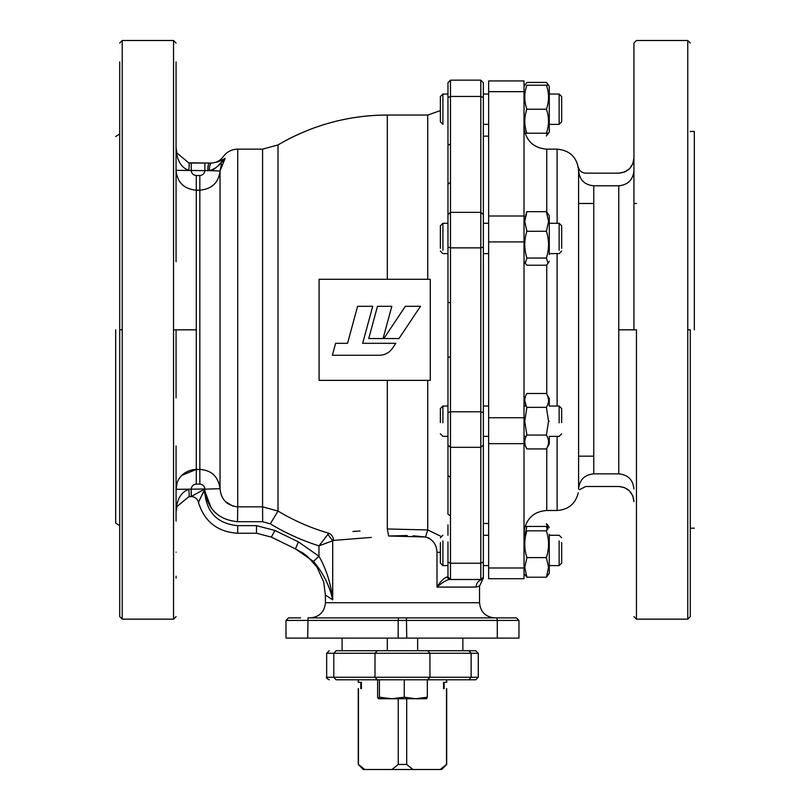 <?xml version="1.0" encoding="UTF-8"?>
<svg xmlns="http://www.w3.org/2000/svg" width="810" height="810" viewBox="0 0 810 810"><rect width="100%" height="100%" fill="white"/><g stroke="black" fill="none" stroke-linecap="round" stroke-linejoin="round"><path stroke-width="1.21" d="M488.643 80.929L488.643 91.662L524.019 91.662L524.019 80.929L488.643 80.929M549.281 254.522L549.281 215.703L546.406 211.673L548.552 221.474L546.406 231.275L526.885 231.275L524.748 221.474L524.019 222.365L524.019 215.997L488.643 215.997L488.643 241.906L524.019 241.906L524.019 91.662M488.643 215.997L488.643 91.662L488.643 94.051L483.337 94.051M524.019 417.747L488.643 417.747L488.643 443.657L524.019 443.657L524.019 241.906M488.643 417.747L488.643 241.906M524.819 565.603L524.019 565.603L524.019 567.992L488.643 567.992L488.643 578.725L524.019 578.725L524.019 443.657M480.816 579.494L482.588 578.765L483.337 576.973L483.337 565.603L488.643 565.603L488.643 567.992L488.643 443.657M488.643 578.725L524.019 578.725M488.643 136.171L483.337 136.171L483.337 124.376L488.643 124.376L488.643 126.897M488.643 91.662L488.643 94.051M488.643 537.607L488.643 532.757M593.76 456.172L578.593 456.172L578.593 487.002M593.76 473.86C584.547 474.751 579.494 479.814 578.593 489.017L578.593 170.637C579.494 179.84 584.547 184.893 593.76 185.794L593.76 473.86L618.769 473.86L618.769 185.794C627.983 184.893 633.035 179.84 633.936 170.637M632.883 163.539L633.936 158.001C633.035 167.204 627.983 172.257 618.769 173.158L585.731 173.158C581.732 172.874 579.241 170.788 578.269 166.9L577.955 167.397M578.593 172.651L578.593 203.482L593.76 203.482M578.269 166.9L578.593 170.637C577.317 157.585 570.159 150.427 557.118 149.151L557.118 223.287M632.782 163.802L629.694 168.51M629.491 168.723L624.844 171.892M624.571 172.003L618.769 173.158M618.769 185.794L593.76 185.794M633.936 489.017C633.035 479.814 627.983 474.751 618.769 473.86M624.318 487.539L618.769 486.496C627.983 487.387 633.035 492.44 633.936 501.653L632.782 495.852M632.661 495.578L629.491 490.931M629.289 490.728L624.571 487.65M579.545 489.685L585.731 486.496L618.769 486.496M694.322 329.822L694.322 131.463L694.322 329.822M690.282 552.187C690.282 586.42 690.282 586.42 690.282 552.187M690.282 329.822L690.282 616.623L690.282 329.822L687.761 329.822L687.761 40.5L687.761 619.154L687.761 329.822M636.457 203.482L633.936 203.482L633.936 131.473M636.457 329.822L636.457 619.154L636.457 329.822L633.936 329.822L633.936 43.031L633.936 329.822L618.769 329.822M546.406 109.218C549.231 117.197 549.231 125.196 546.406 133.215L526.885 133.215C524.07 125.196 524.07 117.197 526.885 109.218L546.406 109.218C549.231 101.189 549.231 93.191 546.406 85.212L548.552 85.212L549.281 86.468L549.281 131.959L549.281 124.376L549.281 131.959L548.552 133.215L546.406 133.215L548.552 133.215M546.406 85.212L526.885 85.212C524.07 93.191 524.07 101.189 526.885 109.218M524.019 86.468L526.885 82.438L546.406 82.438L548.431 85.212M526.885 133.215L524.748 133.215L524.019 131.959M362.06 768.234L363.325 769.5L391.959 769.5L398.247 764.448L406.701 764.448L411.247 768.234M446.492 679.792L446.492 682.324L443.546 682.324L443.546 688.642M446.492 688.642L446.492 764.448L440.205 769.5L441.622 769.5L442.888 768.234M406.701 698.746L406.701 764.448L412.989 769.5L440.205 769.5M391.959 769.5L412.989 769.5M398.247 764.448L398.247 698.746M446.492 764.448L441.936 768.234M364.743 769.5L358.455 764.448L358.455 688.642M361.402 688.642L361.402 682.324L358.455 682.324L358.455 679.792M561.664 96.653L561.664 121.844L559.143 124.376L559.143 94.142M440.377 96.653L440.377 121.844L442.898 124.376L442.908 94.142M546.406 258.046L548.066 263.301L546.406 265.224L526.885 265.224L525.234 263.301L526.885 258.046L546.406 258.046C549.231 249.095 549.231 240.175 546.406 231.275M526.885 258.046C524.07 249.095 524.07 240.175 526.885 231.275M524.748 221.474L526.885 211.673L546.406 211.673M526.885 211.673L525.234 216.918M371.304 537.405L333.548 540.412L318.968 545.859C301.877 540.442 285.657 533.112 270.297 523.857L278.012 511.059C293.979 520.678 310.918 528.069 328.83 533.233L318.968 545.859C301.877 540.442 285.657 533.112 270.297 523.857L262.582 521.701L237.715 521.701C218.639 519.858 207.714 509.439 204.95 490.455L204.869 492.804L202.976 492.804L198.501 502.23C197.336 498.727 194.916 496.813 191.231 496.5C194.906 496.813 197.336 498.727 198.501 502.23L198.44 502.382C204.454 521.67 217.546 531.957 237.715 533.243L256.507 533.243L237.715 533.243L237.715 525.66L256.507 525.66L275.015 530.489L298.404 541.89L318.968 556.247L313.44 561.401C323.17 572.903 329.589 585.711 332.697 599.835L325.407 595.036L323.676 581.914L317.004 567.132L307.375 556.348L302.646 552.815L294.637 548.522M549.281 421.21C549.281 441.096 549.281 441.096 549.281 421.21C549.281 401.325 549.281 401.325 549.281 421.21C549.281 450.542 549.281 450.542 549.281 421.21C549.281 391.868 549.281 391.868 549.281 421.21M546.406 435.061L526.885 435.061L524.748 421.21L526.885 407.349C524.06 402.712 524.06 398.095 526.885 393.488L546.406 393.488C549.231 398.095 549.231 402.712 546.406 407.349L548.552 421.21L546.406 435.061C549.231 439.678 549.231 444.295 546.406 448.922L549.281 443.951L549.281 436.367L559.143 436.367L561.664 433.836M559.143 422.82L559.143 406.043L549.281 406.043L549.281 398.469L546.406 393.488M547.844 438.109L547.104 436.367M547.104 406.043L547.844 404.301M548.542 399.927L548.036 397.102M525.326 396.91L524.931 398.439M524.748 400.413L526.196 406.043L524.019 406.043M526.885 407.349L546.406 407.349M525.326 445.51L526.885 448.922C524.06 444.295 524.06 439.678 526.885 435.061M526.885 448.922L546.406 448.922M525.326 438.493L524.931 440.022M524.748 441.997L524.931 443.971M548.066 528.92L546.406 523.665L548.066 525.589L546.406 530.833C549.231 539.744 549.231 548.664 546.406 557.614L548.552 567.415L546.406 577.216L526.885 577.216L524.769 574.442M524.748 526.429L526.885 526.429L524.9 535.278L526.885 526.429L546.406 526.429L547.408 529.821M548.532 574.442L549.281 573.176L549.281 534.357M547.408 526.429L546.406 526.429M440.377 248.275L440.377 225.808L442.898 223.287L442.908 250.249M559.143 250.249L559.143 223.287L549.281 223.287M561.664 248.275L561.664 225.808L559.143 223.287M440.377 422.547L440.377 408.574L442.898 406.043L442.908 422.82M561.664 422.547L561.664 408.574L559.143 406.043M494.707 617.888C485.494 616.987 480.441 611.935 479.54 602.731L479.54 586.065L476.098 587.078C476.3 583.382 478.082 580.942 481.434 579.758L482.385 580.142L483.337 578.168M325.407 595.036L325.407 602.731C324.506 611.935 319.454 616.987 310.24 617.888M300.611 617.888L288.512 617.888L285.981 620.419L398.176 620.419L398.176 638.108L518.957 638.108L518.957 620.419L516.436 617.888L308.033 617.888L307.668 638.108L398.176 638.108M288.512 617.888L285.981 620.419L285.981 638.108L307.668 638.108M406.417 617.888L389.59 617.888L406.417 617.888L406.772 638.108M497.279 638.108L497.279 620.419L398.176 620.419L398.53 617.888L482.861 617.888M122.239 329.822L122.239 619.154L122.239 40.5L122.239 329.822L119.718 329.822L119.718 616.623L119.718 61.914M119.718 81.456L119.718 107.224M176.064 213.719L176.064 152.543M176.064 145.476L176.064 131.473M176.064 83.46L176.064 68.941M176.064 61.914L176.064 261.721M176.064 578.198L176.064 576.193M176.064 521.053L176.064 456.172M119.718 470.569L119.718 492.46M119.718 507.111L119.718 534.225M176.064 107.467C176.064 76.494 176.064 76.494 176.064 107.467C176.064 138.429 176.064 138.429 176.064 107.467M119.718 107.467C119.718 141.689 119.718 141.689 119.718 107.467C119.718 73.234 119.718 73.234 119.718 107.467M176.064 237.725C176.064 206.752 176.064 206.752 176.064 237.725M119.718 421.929C119.718 387.707 119.718 387.707 119.718 421.929M176.064 552.187C176.064 583.159 176.064 583.159 176.064 552.187M115.678 329.822L115.678 523.128L115.678 329.822M119.718 203.482L119.718 189.773M119.718 152.381L119.718 149.921M115.678 136.525L119.718 133.994L119.718 189.145M119.718 492.551L119.718 489.139M295.478 548.876L313.44 561.401M329.751 597.972L332.697 599.835C330.996 583.99 326.43 569.46 318.968 556.247L318.968 545.859M181.916 475.328L196.283 469.425L199.837 469.425L199.837 190.218L196.283 190.218C183.88 188.932 177.147 182.301 176.064 170.323L176.064 147.967M176.064 147.896L176.995 153.1L188.71 162.84L176.995 153.1L176.064 147.896C176.651 159.965 180.873 167.447 188.71 170.323C189.358 165.898 189.358 163.407 188.71 162.84L191.231 163.053L191.231 170.637C191.636 173.603 193.327 175.233 196.283 175.527L199.837 175.527C202.794 175.233 204.474 173.593 204.879 170.637L209.294 170.556C214.447 169.482 219.733 165.412 225.15 158.325L225.15 158.325C222.588 156.087 222.588 156.087 225.15 158.325L220.036 170.981L207.805 170.586C207.907 166.04 208.393 163.529 209.274 163.053L188.71 162.84M232.855 506.128L225.261 501.451M223.064 498.636L221.444 495.477M219.419 484.421L220.036 488.663C221.079 499.537 226.972 505.592 237.715 506.847L237.553 521.701M204.869 170.687L204.879 163.053L191.231 163.053M176.064 489.311L177.036 483.246M211.177 507.91L205.082 491.883M387.312 279.288L387.312 115.04A214.782 214.782 0 0 0 278.012 144.939C311.769 125.196 348.209 115.233 387.312 115.04A214.782 214.782 0 0 0 278.012 144.939L278.012 511.059L262.582 506.847L262.582 149.151L262.582 329.822M330.328 541.657L332.697 540.776L327.756 534.185M298.404 541.89L295.468 548.876L271.309 537.101L256.507 533.243L271.309 537.101L256.507 533.243L271.309 537.101L275.015 530.489M191.231 489.017L191.231 496.5L188.71 496.813L176.995 506.544L188.71 496.813C189.358 496.246 189.358 493.746 188.71 489.331C180.873 492.207 176.651 499.679 176.064 511.758L176.064 489.331L204.879 489.017C204.474 486.051 202.794 484.421 199.837 484.127L196.283 484.127C193.317 484.421 191.636 486.051 191.231 489.017L191.231 496.5L203.614 489.685L204.282 490.404L202.976 492.804L204.282 490.404L203.614 489.685M176.064 511.677L176.995 506.544L176.064 511.758M176.064 445.935L176.064 489.331C175.881 477.606 185.814 469.648 196.283 469.425L196.283 484.127M176.064 397.923L176.064 329.822L173.542 329.822L173.542 40.5L173.542 619.154L173.542 329.822M199.837 484.127L199.837 469.425C211.592 470.256 218.325 476.665 220.036 488.673L220.036 460.718M205.011 489.159L220.036 488.673L220.036 170.981C218.68 182.594 211.947 189.003 199.837 190.218L199.837 175.527M220.036 170.93L221.424 164.217M225.119 158.355L225.15 158.325C221.97 160.714 217.414 162.294 211.491 163.053C210.175 163.519 209.436 166.02 209.294 170.556L213.496 169.472M176.064 170.323L204.879 170.637M211.491 163.053L209.274 163.053M219.348 161.291L223.013 159.479M224.157 158.861L224.724 158.547M225.15 158.325L217.374 166.495M215.47 168.207L213.516 169.472M198.501 502.23L199.533 499.902M295.255 548.785L271.309 537.101M204.95 490.455L204.869 492.804C206.813 512.76 217.758 523.716 237.715 525.66M237.715 329.822L237.715 149.151L237.715 506.847L262.582 506.847L262.663 521.701M440.377 96.582L442.898 94.051L447.96 94.051L447.96 82.681L447.96 145.395L450.481 143.815L450.481 96.441L480.806 96.441L480.806 80.16L483.337 82.681L483.337 445.034L480.806 447.312L480.806 411.784L450.481 411.784L450.481 356.987L447.96 357.261L447.96 475.46L450.481 477.434L450.481 447.312L480.806 447.312L480.806 563.213L450.481 563.213L450.481 477.434M447.96 117.683L447.96 408.351M440.377 433.836L442.898 436.367L447.96 436.367L447.96 514.259L450.481 515.838M450.481 356.987L450.481 247.87L447.96 247.05M447.96 251.302L447.96 302.393L450.481 302.667M483.337 97.554L480.806 96.441L480.806 212.341L450.481 212.341L450.481 182.22L447.96 184.194L447.96 223.287L442.908 223.287M480.806 80.16L450.481 80.16L447.96 82.681L450.481 80.16L480.806 80.16L483.337 82.681M450.481 182.22L450.481 143.815M483.337 445.034L483.337 577.317L480.806 579.494L449.125 579.494L450.481 579.494L447.96 576.973L446.938 576.973C443.586 578.279 440.265 581.651 436.985 587.078C441.551 583.008 445.601 580.476 449.125 579.494L446.938 576.973M447.96 541.971L447.96 576.973L450.481 579.494L480.806 579.494L482.588 578.765L483.337 576.973L482.598 578.755L480.806 579.494L481.434 579.758L483.337 577.317M441.541 536.645L427.741 529.932L387.312 528.981L427.741 529.932L425.554 537.01M430.272 380.366L319.089 380.366L319.089 279.288L430.272 279.288L430.272 380.366M319.089 336.18L319.089 329.822M352.917 531.492L360.045 530.975M447.96 562.099L450.481 563.213L450.481 579.494L447.96 576.973L450.481 579.494L449.125 579.494M447.96 535.278L447.96 524.86M328.83 533.233C331.746 534.539 333.315 536.929 333.548 540.412L343.987 539.581M356.491 538.589L364.561 537.941M413.08 535.774L425.483 536.99L388.668 536.007L407.238 535.511M428.055 537.698L429.199 538.255M432.307 540.675L433.208 541.698M435.122 544.664L436.114 547.044M436.752 549.605L436.985 552.298C436.55 544.239 432.712 539.136 425.483 536.99M488.643 223.287L483.337 223.287L483.337 214.609L480.806 212.341L480.806 411.784L483.337 412.604M440.377 552.298L436.985 552.298L436.985 587.078L476.088 587.078M319.899 545.515L320.922 545.14M323.17 544.32L325.347 543.51M326.977 542.903L328.911 542.184M561.664 563.072L559.143 565.603L561.664 563.072L561.664 542.508M559.143 565.603L549.281 565.603L559.143 565.603L559.143 540.918M440.377 542.508L440.377 563.072L442.898 565.603L442.908 540.918M377.49 306.312L368.742 338.539L383.069 338.539L391.827 306.312L377.49 306.312M546.406 577.216L549.281 573.176M526.885 577.216L524.748 567.415L526.885 557.614C524.06 548.664 524.06 539.744 526.885 530.833L546.406 530.833M526.885 557.614L546.406 557.614M524.019 566.514L524.748 567.415M524.819 535.278L524.748 533.466L524.019 534.357M524.86 85.212L525.234 84.361M547.408 133.215L546.406 135.989L549.281 131.959L549.281 124.629M549.281 86.468L549.281 94.051L559.143 94.051L561.664 96.582M392.567 348.168L395.796 343.308L362.667 343.308L372.721 306.312L357.595 306.312L347.541 343.308L335.603 343.308L332.363 355.256L379.323 355.256C384.912 355.094 389.326 352.735 392.567 348.168M420.481 306.312L405.354 306.312L383.859 338.539L398.986 338.539L420.481 306.312M354.719 679.792L336.089 679.792C326.916 679.792 326.916 679.792 336.089 679.792C326.916 679.792 326.916 679.792 336.089 679.792L475.753 679.792L468.858 679.792L471.147 677.271L478.275 677.271L475.753 679.792M368.671 650.734L336.089 650.734C326.916 650.734 326.916 650.734 336.089 650.734L377.298 650.734L375 653.265L375 677.271L429.938 677.271L429.938 653.265L478.275 653.265L475.753 650.734L384.163 650.734M377.298 650.734L427.65 650.734L429.938 653.265L326.663 653.265L326.663 677.271L333.801 677.271L333.801 653.265L336.089 650.734M342.083 650.734L342.083 638.108M462.864 638.108L462.864 650.734M422.061 650.734L436.276 650.734M427.65 650.734L468.858 650.734L471.147 653.265L471.147 677.271L429.938 677.271L427.65 679.792M379.414 697.197L379.414 679.792L377.622 679.792L377.622 697.197L378.422 698.726L379.414 697.197L391.837 698.746L426.526 698.726M378.523 698.746L391.837 698.746L404.261 697.197L415.793 698.746L427.326 697.197L426.425 698.746M391.837 698.746L389.154 698.746M404.261 697.197L404.261 679.792L379.414 679.792M427.326 697.197L427.326 679.792L404.261 679.792M546.76 264.9L546.76 394.085M546.76 448.325L546.76 510.492C534.499 511.424 527.006 517.874 524.272 529.861L524.019 533.243M557.118 149.151L546.76 149.151L546.76 211.997M557.118 253.611L557.118 406.043M557.118 436.367L557.118 510.492L546.76 510.492M496.915 617.888L497.279 620.419L518.957 620.419L516.436 617.888M325.407 602.731L479.54 602.731M196.283 469.425L196.283 175.527M220.036 198.926L220.036 170.981M332.697 540.776L332.697 599.835M256.507 525.66L256.507 533.243M196.283 329.822L176.064 329.822M447.96 445.034L450.481 447.312L450.481 411.784L447.96 412.604M447.96 97.554L450.481 96.441L450.481 80.16M483.337 247.05L480.806 247.87L450.481 247.87L450.481 212.341L447.96 214.609M483.337 562.099L480.806 563.213L480.806 579.494L482.588 578.765L483.337 576.973M427.741 529.932L427.741 380.366M388.668 536.007L387.312 528.981L387.312 380.366M427.741 279.288L427.741 115.04L427.741 279.288M336.089 679.792L333.801 677.271L375 677.271L377.298 679.792M546.76 149.151C534.418 148.21 526.915 141.699 524.242 129.62L524.019 126.411M557.118 510.492C568.448 509.682 575.495 503.769 578.269 492.753M694.322 131.463L690.282 131.463M694.322 528.181L690.282 528.181M633.936 43.031L636.457 40.5L687.761 40.5L690.282 43.031M633.936 616.623L636.457 619.154L687.761 619.154L690.282 616.623M444.163 682.324L444.163 688.642M446.695 688.642L446.695 764.448L442.908 768.234M362.04 768.234L358.253 764.448L358.253 688.642M360.784 682.324L360.784 688.642M358.253 679.792L358.253 682.324M446.695 679.792L446.695 682.324M559.143 124.376L549.281 124.376L559.143 124.376L561.664 121.844M549.281 261.184L548.066 263.301M524.019 261.184L525.234 263.301M440.377 251.08L442.898 253.611L447.96 253.611M561.664 251.08L559.143 253.611L549.281 253.611M488.643 253.611L483.337 253.611M488.643 406.043L483.337 406.043M447.96 406.043L442.908 406.043M526.196 436.367L524.019 436.367M488.643 436.367L483.337 436.367M176.064 43.031L173.542 40.5L122.239 40.5L119.718 43.031M119.718 616.623L122.239 619.154L173.542 619.154L176.064 616.623M115.678 523.128L119.718 525.66M210.883 163.053C216.047 162.921 220.178 160.785 223.266 156.634C226.871 151.804 231.69 149.313 237.715 149.151L262.582 149.151L278.012 144.939M190.917 496.601L190.32 496.621M387.312 115.04L427.741 115.04L440.377 110.605M479.54 586.065L482.385 580.142M488.643 523.473L483.337 523.473M561.664 537.799L559.143 535.278L549.281 535.278M525.741 535.278L524.019 535.278M488.643 535.278L483.337 535.278M440.377 537.799L442.898 535.278M488.643 565.603L483.337 565.603M447.96 565.603L442.908 565.603M488.643 124.376L483.337 124.376M549.281 527.695L548.066 525.589M548.552 85.212L548.066 84.361M326.663 653.265L329.194 650.734M478.275 653.265L478.275 677.271M326.663 677.271C325.883 677.646 326.724 678.486 329.194 679.792M417.636 638.108L417.636 650.734M387.312 638.108L387.312 650.734"/></g></svg>
